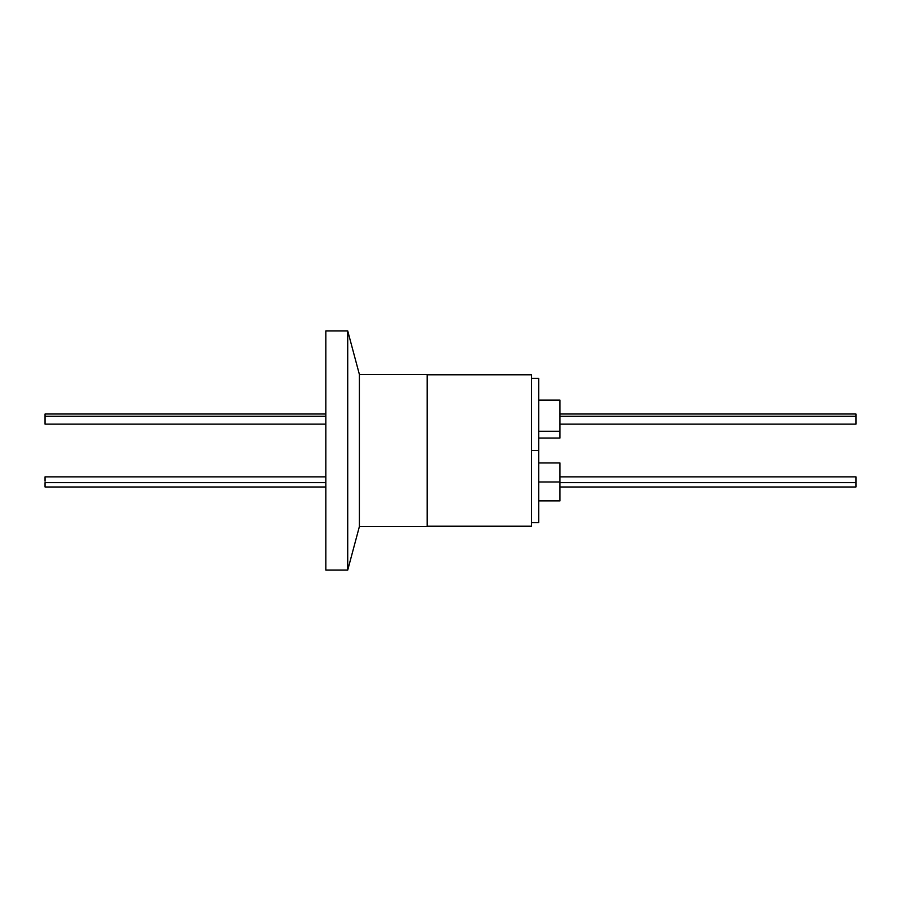 <?xml version="1.0" encoding="UTF-8"?>
<svg xmlns="http://www.w3.org/2000/svg" width="901" height="901" viewBox="0 0 901 901"><rect width="100%" height="100%" fill="white"/><g stroke="black" fill="none" stroke-linecap="round" stroke-linejoin="round"><path stroke-width="1.35" d="M359.398 374.478L359.398 526.522L427.187 526.522L427.187 374.478L359.398 374.478L347.718 330.892L347.718 570.108L359.398 526.522L359.398 374.478L427.187 374.478L427.187 526.522L359.398 526.522L347.718 570.108L347.718 330.892L325.824 330.892L325.824 570.108L347.718 570.108L325.824 570.108L325.824 330.892L347.718 330.892L359.398 374.478M531.59 526.218L427.187 526.218L531.59 526.218L531.59 374.782L427.187 374.782L531.59 374.782L531.59 526.218M531.59 522.67L538.685 522.67L538.685 450.5L531.59 450.5L538.685 450.5L538.685 378.33L531.59 378.33M538.685 500.877L559.971 500.877L559.971 462.968L538.685 462.968L538.685 450.5L538.685 522.67L538.685 438.032L559.971 438.032L559.971 431.252L538.685 431.252L559.971 431.252L559.971 400.123L538.685 400.123M538.685 450.5L538.685 378.33L538.685 450.5M325.824 414.01L45.05 414.01L45.05 416.273L325.824 416.273L45.05 416.273L45.05 424.146L325.824 424.146M559.971 424.146L855.95 424.146L855.95 416.273L855.95 421.882L855.95 416.273L559.971 416.273L855.95 416.273L855.95 414.01L559.971 414.01M45.05 421.882L45.05 416.273L45.05 421.882M855.95 486.99L855.95 482.643L855.95 486.99L559.971 486.99M325.824 486.99L45.05 486.99L45.05 482.643L325.824 482.643L45.05 482.643L45.05 486.99M855.95 481.202L855.95 482.643L559.971 482.643L855.95 482.643L855.95 476.854L559.971 476.854M325.824 476.854L45.05 476.854L45.05 481.202M559.971 424.653L559.971 413.503M559.971 481.967L538.685 481.967L559.971 481.967L559.971 462.968L559.971 481.967"/></g></svg>
